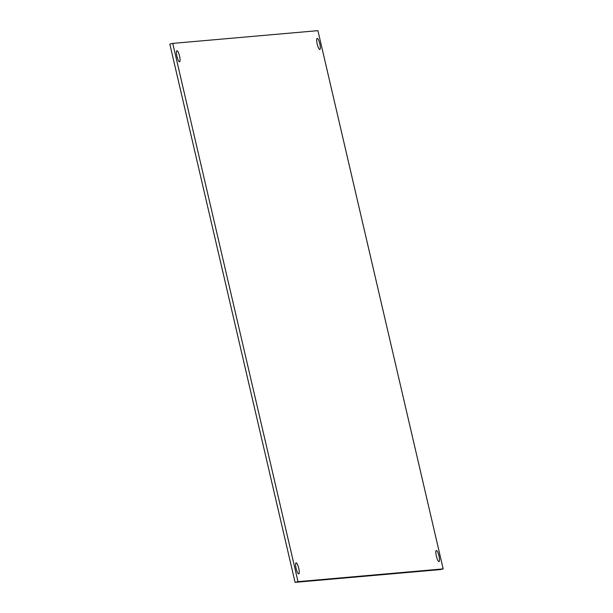 <?xml version="1.0" encoding="UTF-8"?>
<svg xmlns="http://www.w3.org/2000/svg" width="613" height="613" viewBox="0 0 613 613"><rect width="100%" height="100%" fill="white"/><g stroke="black" fill="none" stroke-linecap="round" stroke-linejoin="round"><path stroke-width="0.92" d="M295.083 582.35L440.249 569.6L443.176 568.895L298.01 581.645L295.083 582.35L169.824 44.105L172.751 43.4L317.917 30.65L443.176 568.895M298.01 581.645L172.751 43.4M176.95 56.365A5.693 1.295 -103.5 0 1 176.919 50.718A5.693 1.295 -103.5 0 1 179.517 55.944A5.693 1.295 -103.5 0 1 179.586 61.783A5.693 1.295 -103.5 0 1 176.95 56.365M317.197 44.044A5.693 1.295 -103.5 0 1 317.166 38.397A5.693 1.295 -103.5 0 1 319.756 43.63A5.693 1.295 -103.5 0 1 319.833 49.461A5.693 1.295 -103.5 0 1 317.197 44.044M296.125 568.481A5.693 1.295 -103.5 0 1 296.094 562.834A5.693 1.295 -103.5 0 1 298.684 568.059A5.693 1.295 -103.5 0 1 298.761 573.898A5.693 1.295 -103.5 0 1 296.125 568.481M436.372 556.16A5.693 1.295 -103.5 0 1 436.341 550.512A5.693 1.295 -103.5 0 1 438.931 555.746A5.693 1.295 -103.5 0 1 439.008 561.577A5.693 1.295 -103.5 0 1 436.372 556.16"/></g></svg>
